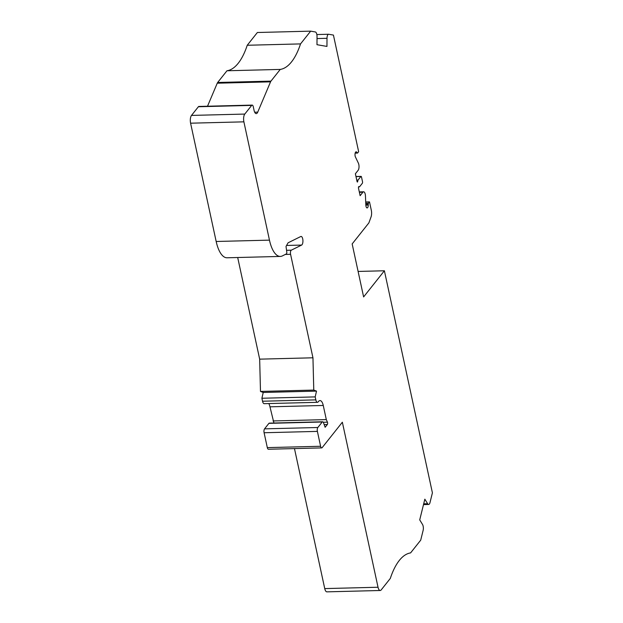 <?xml version="1.0" encoding="UTF-8"?>
<svg xmlns="http://www.w3.org/2000/svg" width="623" height="623" viewBox="0 0 623 623"><rect width="100%" height="100%" fill="white"/><g stroke="black" fill="none" stroke-linecap="round" stroke-linejoin="round"><path stroke-width="0.93" d="M358.1 271.441L384.391 270.771L363.614 296.922L352.159 243.936L368.878 222.886L371.051 216.913A5.809 2.313 -91.5 0 0 371.324 210.325L369.494 201.875L368.473 203.168A1.16 0.459 88.5 0 0 368.232 204.188L368.248 205.045L365.857 205.099M378.029 587.24A5.809 2.313 88.5 0 0 380.209 590.495L326.911 591.85A5.809 2.313 -91.5 0 1 324.739 588.595L378.029 587.24L342.354 422.215L322.184 447.602A2.905 1.16 88.5 0 1 321.694 447.898A2.905 1.16 88.5 0 1 320.604 446.27L317.387 431.389A2.905 1.16 88.5 0 1 317.839 427.503L322.216 421.997L268.918 423.352L264.549 428.858L317.839 427.503M321.694 447.898L268.404 449.245A2.905 1.16 -91.5 0 1 267.314 447.618L320.604 446.27M264.549 428.858A2.905 1.16 -91.5 0 0 264.097 432.744L267.314 447.618M268.918 423.352A2.905 1.16 -91.5 0 1 269.338 423.134L322.628 421.779A2.905 1.16 88.5 0 0 322.216 421.997M324.186 424.598L327.332 424.512L325.136 427.277L323.539 422.783A2.905 1.16 88.5 0 0 322.628 421.779M327.332 424.512A1.456 0.576 88.5 0 0 327.433 422.168L326.312 419.598L323.259 405.472A8.722 3.473 88.5 0 0 319.996 400.581A8.722 3.473 88.5 0 0 318.524 401.469L318.197 401.874A4.361 1.737 -91.5 0 1 317.465 402.318A4.361 1.737 -91.5 0 1 315.838 399.873L315.191 396.898L316.515 391.112L313.774 390.084L312.956 357.797L290.575 254.301A2.905 1.16 -91.5 0 1 291.307 250.173L301.618 245.073A4.361 1.737 -91.5 0 0 302.91 240.361A4.361 1.737 -91.5 0 0 301.08 236.444A4.361 1.737 -91.5 0 0 300.769 236.522L288.091 242.799L286.019 246.435L286.782 252.066A1.456 0.576 -91.5 0 1 286.378 253.888L282.468 255.866A29.063 11.58 -91.5 0 1 280.334 256.427A29.063 11.58 -91.5 0 1 269.463 240.135L243.889 121.843A5.809 2.313 88.5 0 1 244.784 114.071L251.669 105.396A2.983 1.191 88.5 0 1 252.175 105.1A2.983 1.191 88.5 0 1 253.288 106.767L254.067 110.364A5.809 2.313 88.5 0 0 256.24 113.62A5.809 2.313 88.5 0 0 257.735 112.132L254.675 112.21M323.259 405.472L269.969 406.819L273.925 423.017M273.022 420.953L326.312 419.598M280.334 256.427L227.045 257.782A29.063 11.58 -91.5 0 1 216.173 241.483L269.463 240.135M252.175 105.1L198.885 106.447A2.983 1.191 88.5 0 0 198.379 106.751L191.495 115.419A5.809 2.313 88.5 0 0 190.591 123.19L216.173 241.483M207.514 106.229L217.256 83.202A4.665 1.861 88.5 0 1 217.668 82.477L270.958 81.122A4.665 1.861 88.5 0 0 270.546 81.847L257.735 112.132M270.958 81.122L280.257 69.418L226.967 70.773L217.668 82.477M280.257 69.418A75.562 30.114 -91.5 0 0 300.527 43.906L247.238 45.261A75.562 30.114 -91.5 0 1 226.967 70.773M247.238 45.261L257.369 32.505L310.667 31.15L315.472 31.983A4.361 1.737 88.5 0 1 317.037 36.586L316.982 44.7L326.958 46.421L327.005 38.307A4.361 1.737 88.5 0 1 328.617 34.249L333.43 35.083L358.646 151.693L357.618 152.978A1.16 0.459 88.5 0 1 357.423 153.094A1.16 0.459 88.5 0 1 357.135 152.861L356.854 152.347A3.022 1.207 88.5 0 0 356.13 151.794A3.022 1.207 88.5 0 0 355.087 153.562A3.022 1.207 88.5 0 0 355.336 156.778L358.427 163.249A4.361 1.737 88.5 0 1 358.132 170.305L355.383 173.77L357.072 181.605L357.4 182.087L358.03 180.063L360.873 176.496A1.16 0.459 88.5 0 1 361.067 176.371A1.16 0.459 88.5 0 1 361.504 177.025L362.516 181.721A1.16 0.459 88.5 0 1 362.337 183.279L359.502 186.853L358.716 186.612L358.427 187.866L360.125 195.7L362.874 192.234A4.361 1.737 88.5 0 1 363.614 191.791A4.361 1.737 88.5 0 1 365.436 195.692L365.872 205.512A3.022 1.207 88.5 0 0 367.118 207.926A3.022 1.207 88.5 0 0 368.248 205.045M300.527 43.906L310.667 31.15M316.85 34.553L328.617 34.249M355.437 152.386L356.854 152.347M356.753 180.094L358.03 180.063M358.474 186.877L359.502 186.853M365.717 201.977L369.494 201.875M380.209 590.495A5.809 2.313 88.5 0 0 381.19 589.911L390.31 578.424A75.562 30.114 88.5 0 1 410.58 552.913L420.712 540.157L423.188 530.157A4.361 1.737 88.5 0 0 422.511 524.441L419.723 519.894L424.847 499.171L427.635 503.719A4.361 1.737 88.5 0 0 428.64 504.459A4.361 1.737 88.5 0 0 429.932 502.847L432.409 492.848L384.391 270.771M294.469 448.583L324.739 588.595M312.956 357.797L259.666 359.152L237.69 257.509M313.774 390.084L260.484 391.431L259.666 359.152M316.515 391.112L263.225 392.459L260.484 391.431M315.191 396.898L261.901 398.245L263.225 392.459M317.465 402.318L264.175 403.665A4.361 1.737 -91.5 0 1 262.54 401.228L261.901 398.245M269.969 406.819A8.722 3.473 88.5 0 0 268.793 403.548M264.097 432.744L317.387 431.389M323.298 422.269L327.433 422.168M286.549 250.298L291.307 250.173M285.303 254.441L290.575 254.301M286.572 245.462L301.618 245.073M190.591 123.19L243.889 121.843M191.495 115.419L244.784 114.071M198.379 106.751L251.669 105.396M217.256 83.202L270.546 81.847M317.021 38.564L327.005 38.307M355.235 152.908L357.135 152.861M357.096 181.682L357.688 181.667M355.998 176.613L360.873 176.496M359.393 192.32L362.874 192.234M365.818 204.251L368.232 204.188M365.771 203.23L368.473 203.168M423.695 503.82L427.635 503.719M315.838 399.873L262.54 401.228M355.165 153.157L357.423 153.094M355.974 176.504L361.067 176.371M359.3 191.9L363.614 191.791M423.508 504.591L428.64 504.459"/></g></svg>
